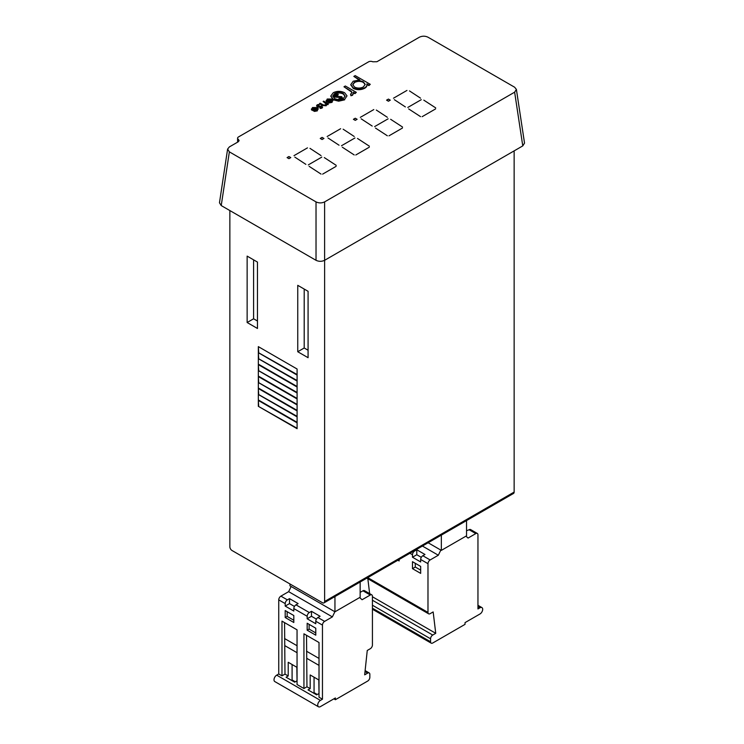 <?xml version="1.0" encoding="UTF-8"?>
<svg xmlns="http://www.w3.org/2000/svg" width="744" height="744" viewBox="0 0 744 744"><rect width="100%" height="100%" fill="white"/><g stroke="black" fill="none" stroke-linecap="round" stroke-linejoin="round"><path stroke-width="1.12" d="M318.516 706.8L274.796 681.56A3.804 2.195 -60 0 1 274.006 679.821A3.804 2.195 -60 0 1 276.694 675.152L278.74 673.971L281.976 675.84L281.976 621.128L297.051 629.833L297.051 684.545L303.943 688.516L303.943 633.814L319.018 642.518L319.018 697.221L322.459 699.211L320.413 700.392A3.804 2.195 120 0 0 317.725 705.061A3.804 2.195 120 0 0 318.516 706.8A3.804 2.195 120 0 0 320.413 706.614L335.386 697.974L335.386 699.713L367.685 681.058A3.041 1.758 120 0 0 369.842 677.328L369.842 674.343A3.041 1.758 120 0 0 369.21 672.948A3.041 1.758 120 0 0 367.685 673.106L364.672 674.845L367.257 650.47L370.27 648.731A3.041 1.758 120 0 0 372.428 645.001L372.428 596.26A3.041 1.758 120 0 0 371.795 594.865A3.041 1.758 120 0 0 370.27 595.014L362.086 599.738L359.65 597.544M285.203 603.598L278.74 599.869A3.041 1.758 -60 0 1 280.897 596.139L287.361 599.869A3.041 1.758 120 0 0 285.203 603.598L285.203 606.081L293.815 611.057L293.815 608.573A3.041 1.758 -60 0 1 295.973 604.844L309.327 612.544A3.041 1.758 120 0 0 307.17 616.283L307.17 618.766L315.782 623.742L315.782 621.249A3.041 1.758 -60 0 1 317.939 617.52L324.617 621.38A3.041 1.758 120 0 0 322.459 625.109L322.459 699.211M360.152 591.657L360.793 592.029L362.951 590.792A3.041 1.758 -60 0 1 364.476 590.643L371.795 594.865M284.561 622.616L284.989 674.101L281.976 675.84M297.051 645.746L284.561 638.538M297.051 652.711L284.989 645.746M297.051 681.058L296.837 667.256L288.216 662.281L288.216 675.961L284.989 674.101M293.815 615.53L285.203 610.564L285.203 617.52L293.815 622.496L293.815 615.53M307.17 630.205L315.782 635.181L315.782 628.215L307.17 623.24L307.17 630.205L309.113 629.089L315.782 632.939M278.74 599.869L278.74 673.971M280.897 596.139L288.653 591.657L332.373 616.897L324.617 621.38M295.973 604.844L298.13 603.598L289.509 598.622L287.361 599.869M317.939 617.52L320.097 616.283L311.476 611.308L309.327 612.544M333.879 698.839L335.386 699.713M334.874 611.754L332.373 616.897M313.419 692.999L314.061 692.627L317.297 694.487M291.453 680.314L292.094 679.942L295.322 681.802M319.018 693.743L318.804 679.942L310.183 674.966L310.183 688.646L308.035 689.883L316.646 694.859L318.804 693.622M310.183 688.646L306.956 686.777L303.943 688.516M288.216 675.961L286.068 677.207L294.68 682.183L296.837 680.937M306.528 635.302L306.956 686.777M319.018 658.431L306.528 651.214M319.018 665.396L306.956 658.431M288.653 591.657L291.155 586.514M311.476 611.308L311.476 616.283L316.414 619.129M311.476 616.283L307.17 618.766M289.509 598.622L289.509 603.598L294.447 606.444M289.509 603.598L285.203 606.081M309.113 624.365L309.113 629.089M287.147 611.68L287.147 616.404L293.815 620.254M287.147 616.404L285.203 617.52M292.094 664.522L292.094 679.942M314.061 677.207L314.061 692.627M323.993 602.882A3.041 1.758 -120 0 0 324.617 601.487L514.141 492.072A3.041 1.758 60 0 1 513.509 493.458L323.993 602.882A3.041 1.758 -120 0 1 322.468 602.733L232.016 550.504A3.041 1.758 -120 0 1 229.859 546.775L229.859 210.561M316.591 108.326L313.122 108.317L312.378 109.898L311.597 110.038L311.448 109.154M317.344 110.363L318.311 108.782L317.344 110.363L314.517 110.921L312.368 110.27L316.591 107.834L313.122 107.824L312.378 109.396L311.597 109.545L311.42 108.912L311.42 109.405M317.344 110.856L314.517 111.414L312.368 110.27M344.649 99.333L347.02 95.855L344.649 99.333L338.65 100.7L333.219 99.315L330.838 95.948L333.247 92.749C337.013 90.898 340.808 90.898 344.621 92.73L347.02 95.855M344.649 99.826L338.65 101.193L333.219 99.808L330.848 96.199M288.932 158.667L290.792 157.598L288.932 156.528L287.072 157.598L288.932 158.667L290.616 157.598L288.932 156.528M322.096 139.519L323.956 138.449L322.096 137.38L320.246 138.449L322.096 139.519L323.779 138.449L322.096 137.38M388.433 101.231L390.284 100.152L388.433 99.082L386.573 100.152L388.433 101.231L390.116 100.152L388.433 99.082M355.26 120.37L357.12 119.3L355.26 118.231L353.409 119.3L355.26 120.37L356.953 119.3L355.26 118.231M309.151 166.349L321.036 174.087L309.151 166.349M324.31 157.598L336.195 165.335L324.31 157.598M322.626 174.133L336.111 166.349L322.626 174.133M308.304 164.889L321.789 157.114L308.304 164.889M294.829 157.114L305.877 164.359L294.829 157.114M309.997 148.354L321.036 155.608L309.997 148.354M293.992 155.654L307.467 147.87L293.992 155.654M355.79 154.985L369.275 147.2L355.79 154.985M357.483 138.449L369.368 146.187L357.483 138.449M341.477 145.75L354.953 137.965L341.477 145.75M342.314 147.2L354.2 154.938L342.314 147.2M327.992 137.965L339.041 145.21L327.992 137.965M343.161 129.205L354.2 136.459L343.161 129.205M327.155 136.505L340.631 128.721L327.155 136.505M360.319 117.357L373.795 109.573L360.319 117.357M376.325 110.056L387.364 117.31L376.325 110.056M361.156 118.817L372.205 126.062L361.156 118.817M375.478 128.052L387.364 135.789L375.478 128.052M388.963 135.836L402.439 128.052L388.963 135.836M390.647 119.3L402.532 127.038L390.647 119.3M374.641 126.601L388.117 118.817L374.641 126.601M393.483 98.208L406.959 90.424L393.483 98.208M394.329 99.668L405.368 106.913L394.329 99.668M409.488 90.917L420.537 98.162L409.488 90.917M407.805 107.452L421.281 99.668L407.805 107.452M408.651 108.912L420.537 116.641L408.651 108.912M423.81 100.152L435.696 107.889L423.81 100.152M422.127 116.687L435.603 108.912L422.127 116.687M238.359 139.37L239.131 140.625L238.247 141.788L238.359 139.37A3.041 1.758 0 0 1 237.587 138.198A3.041 1.758 0 0 1 238.48 136.952L368.55 61.854A3.041 1.758 0 0 1 372.735 61.789L376.929 61.724L419.393 37.2C422.257 35.861 425.122 35.861 427.977 37.2L514.634 87.225L516.392 89.401L524.529 143.118L522.772 145.898L514.634 92.182L324.607 201.894L324.607 260.307L522.772 145.898M324.617 601.487L324.617 260.298C321.743 261.646 318.878 261.646 316.023 260.307L316.023 201.894L229.366 151.869L227.608 149.079L229.366 146.912L238.247 141.788M316.023 201.894C318.878 203.233 321.743 203.233 324.607 201.894M514.634 92.182L516.392 89.401M370.261 84.323L368.912 85.104L366.866 83.923C367.257 85.421 366.513 86.713 364.653 87.783C360.849 89.624 357.027 89.652 353.186 87.848L350.805 84.556L353.205 81.226L359.891 79.896L353.837 76.4L355.186 75.618L370.261 84.323L368.912 85.597L366.969 84.481M366.969 84.956L366.866 83.923M366.866 84.425C367.257 85.923 366.513 87.206 364.653 88.276C360.849 90.126 357.027 90.145 353.186 88.35L350.815 84.807M358.98 79.868L353.837 76.4M356.348 92.349L354.99 93.13L353.372 92.2L353.577 93.158L352.498 94.795L350.945 95.26L350.517 94.153L352.089 92.758L351.214 91.233L343.979 86.778L345.328 85.997L356.348 92.349L354.99 93.632L353.539 92.795M353.558 93.4L352.498 95.297L350.945 95.753L350.517 94.153M352.061 93.019L351.214 91.735L343.979 86.778M331.331 99.817L327.872 99.808L327.127 101.389L326.337 101.528L326.197 100.645M332.094 101.844L333.052 100.273L332.094 101.844L329.257 102.412L327.109 101.761L331.331 99.324L327.872 99.315L327.127 100.886L326.337 101.026L326.16 100.394L326.16 100.896M332.094 102.347L329.257 102.905L327.109 101.761M328.43 103.862L326.997 103.704L326.142 105.285L321.985 104.923L319.567 103.528L320.153 103.193L323.51 105.053L325.658 104.885L326.021 103.239L323.129 101.472L323.714 101.138L328.43 103.862L327.853 104.699L327.044 104.225M327.016 104.281L326.997 103.704M326.997 104.207L326.142 105.778L321.985 105.415L319.567 103.528M326.3 104.179L323.129 101.472M321.445 107.322L320.831 106.448L317.204 106.373L316.637 105.583L317.223 104.783L319.213 104.374L317.837 105.099L317.762 106.02L321.975 106.253L322.022 108.159L321.975 106.755L322.022 108.159L320.143 108.466L320.125 107.508L321.445 107.322L321.417 106.606L321.417 107.099L318.153 107.164L316.684 105.834M321.445 107.824L321.417 107.099M319.269 104.848L317.837 105.602L317.762 106.522M258.335 394.478L297.098 416.863L297.098 422.732L258.335 400.346L258.335 394.478L258.335 400.346M258.335 382.546L297.098 404.922L297.098 410.79L258.335 388.414L258.335 382.546L258.335 388.414M258.335 370.605L297.098 392.99L297.098 398.858L258.335 376.473L258.335 370.605L258.335 376.473M258.335 358.673L297.098 381.049L297.098 386.917L258.335 364.541L258.335 358.673L258.335 364.541M297.098 374.985L258.335 352.6L258.335 346.63L297.098 369.015L297.098 374.985M308.081 357.697L297.749 351.735L297.749 285.333L308.081 291.304L308.081 357.697M257.471 328.476L247.138 322.515L247.138 256.113L257.471 262.083L257.471 328.476M297.098 375.078L297.098 380.947L258.335 358.571L258.335 352.703L297.098 375.078M297.098 387.019L297.098 392.888L258.335 370.503L258.335 364.634L297.098 387.019M297.098 398.951L297.098 404.829L258.335 382.444L258.335 376.576L297.098 398.951M297.098 410.893L297.098 416.761L258.335 394.376L258.335 388.507L297.098 410.893M297.098 422.825L297.098 428.702L258.335 406.317L258.335 400.449L297.098 422.825M514.141 492.072L514.141 150.883M304.203 289.063L304.203 347.997L308.081 350.238M253.602 259.842L253.602 318.785L257.471 321.017M229.366 151.869L221.228 205.577L316.023 260.307M221.228 205.577L219.471 202.796L227.608 149.079M304.203 347.997L297.749 351.735M253.602 318.785L247.138 322.515M297.098 374.567L258.335 352.6M258.698 352.396L258.335 346.63M297.098 380.537L258.335 358.571M258.689 358.366L258.335 352.703M297.098 386.508L258.689 364.337M297.098 392.479L258.335 370.503M258.689 370.298L258.335 364.634M297.098 398.449L258.689 376.269M297.098 404.411L258.335 382.444M258.689 382.239L258.335 376.576M297.098 410.381L258.689 388.21M297.098 416.352L258.335 394.376M258.689 394.171L258.335 388.507M297.098 422.322L258.689 400.142M297.098 428.284L258.335 406.317M258.689 406.112L258.335 400.449M353.577 119.403L355.26 120.277M355.26 118.333L353.577 119.3M386.741 100.254L388.433 101.128M388.433 99.185L386.741 100.152M320.413 138.551L322.096 139.426M322.096 137.473L320.413 138.449M287.249 157.7L288.932 158.574M288.932 156.621L287.249 157.598M363.305 86.992L365.211 84.407L363.379 81.905C360.44 80.501 357.511 80.529 354.59 81.989L352.749 84.528L354.525 87.067C357.483 88.434 360.403 88.415 363.305 86.992M353.186 87.848L353.186 88.35M364.653 87.783L364.653 88.276M368.912 85.104L368.912 85.597M365.202 84.658L363.379 82.407C360.44 81.003 357.511 81.031 354.59 82.482L352.768 84.779M363.379 81.905L363.379 82.407M354.59 81.989L354.59 82.482M351.214 91.233L351.214 91.735M350.945 95.26L350.945 95.753M352.498 94.795L352.498 95.297M354.99 93.13L354.99 93.632M343.3 98.543L345.086 96.041L343.263 93.502C340.361 92.117 337.478 92.117 334.605 93.521L332.745 96.013L334.558 98.524C337.469 99.919 340.38 99.929 343.3 98.543M333.219 99.315L333.219 99.808M338.65 100.7L338.65 101.193M345.067 96.292L343.263 94.004C340.361 92.609 337.478 92.619 334.605 94.023L332.763 96.264M343.263 93.502L343.263 94.004M334.605 93.521L334.605 94.023M340.984 98.543L341.115 97.529L334.735 97.092L334.084 95.855M338.213 94.209L335.498 94.907L335.33 96.274L341.673 96.683L342.296 97.529L341.589 98.468L338.771 98.831L340.984 98.05L341.115 97.027L334.735 96.599L334.047 95.613L334.837 94.525L338.213 94.209L337.99 95.204L335.498 95.409L335.33 96.767M342.249 97.771L341.589 98.971L338.771 99.333L338.771 98.831M334.735 96.599L334.735 97.092M338.343 96.925L338.343 97.418M339.859 96.794L339.859 97.287M340.984 98.05L341.115 97.529M341.589 98.468L341.589 98.971M335.498 94.907L335.498 95.409M334.912 95.678L335.33 96.274M337.99 94.711L337.99 95.204M327.025 100.394L327.127 101.389M326.337 101.528L327.221 99.017L332.019 99.045L333.052 100.273M332.252 100.57L331.852 99.687L328.271 101.761L331.48 101.528L332.252 100.57L331.852 99.687L328.848 101.919M327.872 99.315L327.872 99.808M329.257 102.412L329.257 102.905M332.252 101.072L331.852 100.189M326.142 105.285L326.142 105.778M327.853 104.197L327.853 104.699M321.975 106.253L322.022 107.657L320.143 108.466M317.204 106.373L317.204 106.866M318.153 106.671L318.153 107.164M319.669 106.559L319.669 107.052M320.831 106.448L320.831 106.95M320.143 107.973L320.125 107.508M312.275 108.903L312.378 109.898M311.597 110.038L312.471 107.527L317.279 107.564L318.311 108.782M317.511 109.08L317.111 108.206L313.522 110.27L316.739 110.038L317.511 109.08L317.111 108.206L314.108 110.428M313.122 107.824L313.122 108.317M314.517 110.921L314.517 111.414M317.511 109.582L317.111 108.698M334.949 596.549L334.949 611.801L289.946 585.816L289.946 583.947M334.949 611.801L360.152 597.255L360.152 582.003M428.135 542.757L441.341 550.383L466.534 535.829L466.534 520.577M441.341 550.383L441.341 535.131M466.534 530.732L469.12 529.737A3.041 1.758 -60 0 1 470.645 529.589L477.323 533.448A3.041 1.758 120 0 1 477.955 534.834L477.955 608.945L480.001 607.764A3.804 2.195 -60 0 1 481.898 607.578A3.804 2.195 -60 0 1 482.689 609.317A3.804 2.195 -60 0 1 480.001 613.977L465.028 622.626L465.028 624.365L432.729 643.011A3.041 1.758 120 0 1 431.204 643.16A3.041 1.758 120 0 1 430.571 641.765L430.571 638.789L372.428 605.216M422.825 555.731L424.973 554.485L416.789 549.76L414.641 550.997A3.041 1.758 120 0 0 412.483 554.736L412.483 557.219L420.667 561.943L420.667 559.46A3.041 1.758 -60 0 1 422.825 555.731L430.144 559.953L438.328 555.229L422.425 546.049M465.939 536.173L468.05 538.07L475.797 533.597L469.12 529.737M372.428 600.241L432.729 635.051L435.742 633.311L433.157 611.931L430.144 613.67A3.041 1.758 120 0 1 428.618 613.819A3.041 1.758 120 0 1 427.986 612.424L427.986 563.682L420.667 559.46M372.428 596.762L435.742 633.311M369.647 593.628L367.843 578.73M397.873 560.223L399.128 560.948L399.128 559.497M412.483 568.658L420.667 573.382L420.667 566.417L412.483 561.692L412.483 568.658L415.282 567.04L420.667 570.146M477.323 533.448A3.041 1.758 120 0 0 475.797 533.597M438.328 555.229L440.829 550.086M430.144 559.953A3.041 1.758 120 0 0 427.986 563.682M432.729 635.051A3.041 1.758 120 0 0 430.571 638.789M416.789 549.76L416.789 554.736L412.483 557.219M416.789 554.736L421.299 557.33M415.282 563.31L415.282 567.04M276.694 675.152L320.413 700.392M307.17 616.283L293.815 608.573M322.459 625.109L315.782 621.249M370.27 595.014L362.951 590.792M367.685 673.106L365.016 671.562M347.681 88.908L347.681 89.41M324.84 102.458L324.84 102.951M321.985 104.923L321.985 105.415M480.001 607.764L477.955 606.583M412.483 554.736L409.935 553.257M372.428 608.201L430.571 641.765M367.722 577.632L427.986 612.424M369.21 672.948L365.127 670.595M237.587 138.198L237.587 142.169M350.805 85.049L350.805 84.556M353.577 93.66L353.577 93.158M330.838 96.441L330.838 95.948M334.047 96.115L334.047 95.613M342.296 98.031L342.296 97.529M322.524 107.48L322.524 106.978M316.637 106.085L316.637 105.583M481.898 607.578L477.955 605.291M366.829 578.144L428.618 613.819M372.428 609.224L431.204 643.16"/></g></svg>
